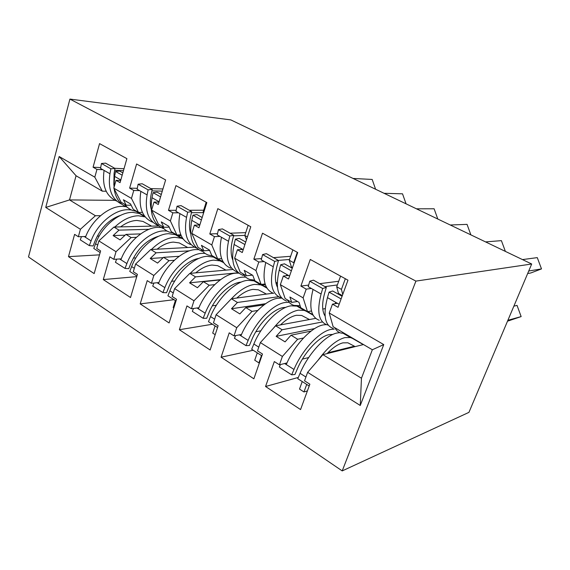 <?xml version="1.0" encoding="UTF-8"?>
<svg xmlns="http://www.w3.org/2000/svg" width="570" height="570" viewBox="0 0 570 570"><rect width="100%" height="100%" fill="white"/><g stroke="black" fill="none" stroke-linecap="round" stroke-linejoin="round"><path stroke-width="0.85" d="M69.918 99.087L230.807 119.9L531.696 264.003L468.946 412.359L342.214 470.913L28.5 256.949L69.918 99.087L415.915 281.103L342.214 470.913M315.666 318.381L275.631 325.805L282.1 329.759L322.192 321.993M297.561 301.502L291.705 302.399L285.128 298.53L280.355 284.672L283.34 276.037L288.527 279.008L297.718 252.553L262.514 233.201L253.842 259.165L258.816 262.015L255.951 270.536L261.138 284.444L254.847 280.746L252.788 275.346L244.238 270.351L246.347 275.759L240.184 272.139L234.648 258.196L237.412 249.767L242.271 252.546L250.779 226.753L217.833 208.641L209.796 233.971L214.455 236.636L211.798 244.95L217.69 258.93L211.784 255.46L209.461 250.031L201.438 245.342L203.811 250.779L198.025 247.38L191.826 233.379L194.391 225.157L198.951 227.765L206.839 202.599L175.945 185.613L168.478 210.33L172.852 212.838L170.387 220.953L176.885 234.968L171.335 231.705L168.777 226.262L161.239 221.858L163.832 227.295L158.389 224.103L151.627 210.088L170.387 220.953M273.009 293.208L231.37 298.773L237.441 302.478L278.588 296.706M252.432 275.139L246.347 275.759M232.895 269.489L189.824 273.393L195.524 276.877L238.403 272.752M209.632 250.422L203.811 250.779M194.406 247.145L150.744 249.532L156.116 252.809L189.504 250.829M169.197 227.159L163.832 227.295M158.752 225.969L113.929 227.045L118.995 230.138L149.055 229.297M131.164 205.207L126.191 205.193L121.061 202.179L113.808 188.171L116.031 180.334L120.056 182.635L126.889 158.645L99.558 143.619L93.074 167.202L96.957 169.418L94.812 177.17L102.301 191.164L76.059 175.752L69.519 199.92L95.418 215.738L100.534 215.688M191.826 233.379L211.798 244.95M234.648 258.196L255.951 270.536M280.355 284.672L303.126 297.868L307.501 311.669L300.775 307.722L299.029 302.364L289.902 297.027L291.705 302.399M363.468 344.544L322.877 354.661L361.458 378.224L372.353 349.759L333.137 326.724L329.239 313.001L332.467 304.145L338.031 307.323L347.978 280.184L310.272 259.457L300.896 286.083L306.225 289.132L303.126 297.868M329.239 313.001L383.753 344.579L360.254 405.477L307.629 372.338L322.877 354.661M311.056 331.099L291.035 335.21L297.654 339.257L282.385 356.45L279.421 364.814L274.327 361.565L265.549 386.503L300.561 409.574L309.859 384.201L304.544 380.81L307.629 372.338M282.385 356.45L260.362 342.577L275.631 325.805M264.038 304.857L245.805 307.586L252.011 311.377L236.742 327.707L233.999 335.88L229.226 332.837L221.082 357.205L253.871 378.808L262.478 354.02L257.505 350.849L260.362 342.577M236.742 327.707L216.115 314.718L231.37 298.773M220.212 279.927L203.383 281.68L209.204 285.235L193.971 300.782L191.427 308.762L186.946 305.912L179.379 329.731L210.138 349.994L218.125 325.769L213.465 322.805L216.115 314.718M193.971 300.782L174.612 288.591L189.824 273.393M179.187 256.293L163.512 257.327L168.991 260.668L153.815 275.495L151.442 283.297L147.231 280.611L140.191 303.903L169.105 322.955L176.529 299.279L172.147 296.486L174.612 288.591M153.815 275.495L135.603 264.031L150.744 249.532M140.676 233.899L125.963 234.391L131.129 237.547L116.024 251.698L113.815 259.336L109.846 256.806L103.284 279.585L130.516 297.526L137.427 274.377L133.309 271.748L135.603 264.031M116.024 251.698L98.874 240.903L113.929 227.045M95.418 215.738L80.413 229.275L78.346 236.742L74.606 234.356L68.471 256.65L94.164 273.579L100.612 250.928L96.736 248.456L98.874 240.903M80.413 229.275L45.743 207.444L59.166 156.515L94.812 177.17M113.808 188.171L131.463 198.403L138.496 212.418L133.259 209.34L130.501 203.903L123.398 199.749L126.191 205.193M151.627 210.088L154.007 202.058L158.289 204.509L165.628 179.942L136.601 163.982L129.639 188.121L133.758 190.473L131.463 198.403M297.654 339.257L303.511 338.003M325.199 308.634L322.784 309.047M311.477 310.992L307.501 311.669M282.1 329.759L276.144 336.35L285.071 341.872L291.035 335.21M252.011 311.377L257.668 310.486M277.284 282.549L275.901 282.706M265.1 283.981L261.138 284.444M237.441 302.478L231.484 308.748L239.849 313.92L245.805 307.586M209.204 285.235L214.698 284.63M253.8 280.326L254.647 280.233M232.589 257.832L232.054 257.875M221.637 258.637L217.69 258.93M195.524 276.877L189.582 282.848L197.441 287.708L203.383 281.68M168.991 260.668L174.342 260.291M197.719 258.63L198.538 258.573M180.818 234.819L176.885 234.968M156.116 252.809L150.202 258.509L157.591 263.076L163.512 257.327M131.129 237.547L136.351 237.348M157.356 236.55L158.047 236.522M177.954 235.766L181.174 235.645M142.407 212.396L138.496 212.418M118.995 230.138L113.109 235.581L120.071 239.885L125.963 234.391M143.077 215.282L143.982 215.275M115.019 200.355L69.519 199.92L45.743 207.444M106.198 191.242L102.301 191.164M59.166 156.515L76.059 175.752M531.696 264.003L415.915 281.103M361.458 378.224L360.254 405.477M383.753 344.579L372.353 349.759M99.493 254.854L68.471 256.65M120.669 180.49L116.031 180.334M99.216 236.023L97.263 236.087M85.757 236.486L78.346 236.742M123.462 170.672L114.663 170.259M102.828 169.696L96.957 169.418M124.011 168.741L114.705 168.278M100.698 167.58L93.074 167.202M136.757 276.621L103.284 279.585M174.014 299.692L140.191 303.903M212.439 324.23L179.379 329.731M253.208 350.258L221.082 357.205M298.295 377.447L265.549 386.503M159.009 202.101L154.007 202.058M135.838 257.911L133.309 258.075M121.26 258.851L113.815 259.336M162.286 191.114L151.884 190.879M139.529 190.601L133.758 190.473M162.935 188.962L150.907 188.656M137.299 188.314L129.639 188.121M337.44 303.318L332.467 304.145M354.419 346.197L327.843 352.794M308.669 357.554L302.406 359.107M286.988 362.933L279.421 364.814M337.362 284.95L324.936 286.617M311.327 288.448L306.225 289.132M338.715 281.245L319.706 283.675M308.655 285.093L300.896 286.083M288.548 275.474L283.34 276.037M260.846 330.807L255.837 331.754M241.53 334.462L233.999 335.88M289.546 259.464L278.345 260.397M264.138 261.573L258.816 262.015M290.636 256.3L273.45 257.64M261.573 258.566L253.842 259.165M242.827 249.432L237.412 249.767M216.358 305.271L212.346 305.834M198.923 307.714L191.427 308.762M244.829 235.382L233.558 235.852M219.956 236.408L214.455 236.636M245.734 232.631L230.066 233.215M217.498 233.686L209.796 233.971M199.806 225.029L194.391 225.157M174.798 280.982L171.591 281.295M158.909 282.556L151.442 283.297M203.283 212.638L191.435 212.717M178.503 212.802L172.852 212.838M203.668 210.216L189.297 210.266M176.159 210.309L168.478 210.33M125.136 235.168L113.109 235.581M163.184 257.647L150.202 258.509M220.611 279.628L189.582 282.848M265.663 303.682L231.484 308.748M314.726 328.555L276.144 336.35M121.959 204.267C111.777 199.422 107.773 189.247 109.946 173.757L110.872 168.813L115.005 168.449L114.078 173.365L113.836 185.136M375.594 189.24L372.182 179.45L353.051 178.446M116.757 201.103C106.17 196.401 101.945 186.169 104.082 170.416L100.548 168.399L101.446 163.483L105.585 163.148L115.005 168.449M137.014 211.548L132.803 210.544C129.468 209.318 126.69 207.195 124.467 204.174M120.427 180.483L120.826 179.949M120.555 179.799L114.591 176.401L115.525 171.442L119.65 171.064L122.842 172.86M114.591 176.401L113.972 187.58M114.1 188.741C115.539 198.189 119.835 204.316 126.989 207.124M110.872 168.813L101.446 163.483M122.172 175.197L115.525 171.442M120.605 226.881C126.198 222.735 131.663 220.59 137 220.455L142.949 221.424L151.627 226.14M100.156 252.538L93.779 248.463L95.568 243.725C101.823 226.44 119.201 212.04 132.596 212.361L139.322 213.493L144.773 216.393M145.186 216.913L138.375 215.766C130.494 215.987 122.636 219.742 114.798 227.024M125.785 206.632L122.422 206.354C108.956 205.934 91.606 220.141 85.443 237.305L84.225 236.536M85.443 237.305L91.093 240.889C97.313 223.661 114.677 209.347 128.108 209.71L131.392 209.96M136.209 211.434L144.673 216.258M91.093 240.889L89.319 245.613L93.152 245.969L94.926 241.267C100.576 227.971 109.162 219.315 120.683 215.31M144.737 216.336L141.852 214.676M144.602 216.165L136.487 211.477M81.467 236.636L80.27 239.842L89.319 245.613M158.36 225.642C148.314 221.096 144.552 210.85 147.089 194.912L148.122 189.86L152.19 189.383L151.157 194.406C150.081 199.735 150.067 204.573 151.114 208.926M406.061 203.832L402.527 193.821L384.087 193.308M152.575 222.179C142.286 217.697 138.382 207.43 140.868 191.363L137.114 189.226L138.118 184.21L142.208 183.761L152.19 189.383M173.672 233.073L169.568 232.182C166.333 231.028 163.661 228.955 161.552 225.962M158.189 202.094L158.346 201.317L159.108 201.759M158.346 201.317L152.012 197.712L153.059 192.653L157.121 192.154L161.282 194.498M152.012 197.712C149.418 213.871 153.223 224.153 163.412 228.563M148.122 189.86L138.118 184.21M160.562 196.892L153.059 192.653M196.956 248.292L196.942 248.292C187.067 244.11 183.597 233.807 186.54 217.377L187.687 212.225L191.684 211.613L190.53 216.743C189.112 223.248 189.162 228.933 190.694 233.778M437.796 219.03L434.119 208.777L416.456 208.812M203.518 213.194L203.077 212.126L206.176 202.229M203.077 212.126L203.739 212.496M190.522 244.516C180.583 240.291 177.049 229.988 179.921 213.608L175.93 211.335L177.056 206.212L181.068 205.635L191.684 211.613M212.524 255.894L208.556 255.125C205.435 254.063 202.884 252.047 200.918 249.076M198.317 225.065L198.51 224.195L199.835 224.951M198.51 224.195L191.769 220.355L192.938 215.189L196.928 214.562L202.165 217.512M191.769 220.355C188.777 236.828 192.197 247.138 202.022 251.277M187.687 212.225L177.056 206.212M201.395 219.97L192.938 215.189M237.961 272.332L237.619 272.225C228.164 268.356 225.129 258.039 228.513 241.281L229.796 236.016L233.7 235.26L232.41 240.497C230.586 248.242 230.693 254.69 232.731 259.849M470.87 234.869L467.051 224.373L450.25 224.993M246.454 239.863L244.815 235.439L248.149 225.307M244.815 235.439L247.43 236.899M230.8 268.214C221.274 264.288 218.16 253.971 221.466 237.27L217.22 234.854L218.474 229.617L222.4 228.898L233.7 235.26M254.605 280.127L249.959 279.492C246.974 278.531 244.58 276.585 242.77 273.657M241.024 249.546L241.267 248.548L243.226 249.66M241.267 248.548L234.092 244.459L235.396 239.179L239.279 238.403L245.734 242.036M234.092 244.459C230.651 261.26 233.622 271.569 243.019 275.403M229.796 236.016L218.474 229.617M244.908 244.559L235.396 239.179M281.608 297.882L280.882 297.69C271.933 294.163 269.389 283.86 273.265 266.767L274.704 261.395L278.488 260.476L277.056 265.827C274.74 274.882 274.875 282.029 277.455 287.252M300.105 305.663L294.027 305.42C291.199 304.579 288.976 302.72 287.351 299.841M505.376 251.391L501.408 240.64L485.555 241.901M293.928 263.468L293.7 262.734L297.312 252.332M291.17 267.615L291.405 266.938L289.268 260.262L292.859 249.881M289.268 260.262L293.7 262.734M291.405 266.938L292.503 267.558M273.629 293.415C264.587 289.831 261.958 279.528 265.748 262.492L261.217 259.906L262.613 254.562L266.432 253.686L278.488 260.476M286.575 275.688L286.881 274.526L289.56 276.051M286.881 274.526L279.222 270.159L280.675 264.765L284.444 263.832L292.275 268.235M279.222 270.159C275.274 287.294 277.747 297.597 286.632 301.067M274.704 261.395L262.613 254.562M291.377 270.814L280.675 264.765M324.644 315.367L325.043 315.36M328.17 325.064L326.988 324.815C318.623 321.708 316.656 311.434 321.088 294.006L322.691 288.513L326.339 287.408L324.736 292.873C321.829 303.375 321.95 311.127 325.107 316.122M527.678 273.507L530.777 272.98L541.5 268.905L528.732 271.007M541.5 268.905L537.282 257.626L522.483 259.592M342.734 294.483L341.437 289.396L345.334 278.73M338.195 294.084L338.445 293.393L336.706 286.753L340.575 276.115M336.706 286.753L341.437 289.396M338.445 293.393L342.335 295.581M319.25 320.262C310.778 317.077 308.712 306.803 313.044 289.425L308.206 286.667L309.759 281.202L313.45 280.155L326.339 287.408M344.437 333.365L341.017 333.072C338.373 332.367 336.35 330.607 334.946 327.786M335.26 303.682L335.659 302.307L339.143 304.287M335.659 302.307L327.458 297.633L329.082 292.125L332.709 290.992L342.078 296.272M327.458 297.633C322.948 315.103 324.836 325.37 333.122 328.427M322.691 288.513L309.759 281.202M341.109 298.922L329.082 292.125M157.078 249.183C162.707 244.765 168.15 242.4 173.423 242.108L179.229 242.913L187.722 247.508M136.935 276.022L129.753 271.434L131.627 266.575C138.211 248.862 155.653 233.757 168.784 233.707L175.346 234.662L183.056 238.887M183.105 238.951L181.431 238.239L174.897 237.312C167.131 237.768 159.301 241.83 151.399 249.496M161.061 227.508L158.011 227.352C144.801 227.295 127.381 242.186 120.897 259.77L119.607 258.958M120.897 259.77L126.889 263.568C133.423 245.919 150.858 230.907 164.025 230.9L167.053 231.035M173.052 233.009L182.927 238.702M126.889 263.568L125.022 268.413L128.784 268.655L130.644 263.839C137.178 249.012 146.576 239.785 158.838 236.165M182.984 238.787L177.797 235.795M182.856 238.595L173.195 233.023M116.643 259.151L115.439 262.293L125.022 268.413M195.745 272.859C201.402 268.128 206.832 265.52 212.019 265.043L217.647 265.677L225.927 270.116M176.002 300.96L167.915 295.802L169.888 290.821C176.821 272.66 194.299 256.792 207.11 256.322L213.486 257.077L222.272 261.922L219.935 260.868L213.593 260.148C205.969 260.868 198.182 265.271 190.216 273.358M198.702 249.653L195.695 249.589C182.785 249.931 165.321 265.57 158.489 283.596L157.128 282.734M158.489 283.596L164.851 287.629C171.741 269.532 189.219 253.764 202.072 253.344L205.086 253.393M164.851 287.629L162.892 292.595L166.568 292.716L168.52 287.779C174.171 273.023 188.014 259.856 198.944 258.395M173.793 307.992L173.166 307.586L175.368 300.554M223.704 262.749L222.272 261.922M223.618 262.627L215.838 258.146M223.091 261.78L212.104 255.859M223.561 262.535L211.955 255.845M153.914 283.048L152.717 286.097L162.892 292.595M236.807 298.046C242.499 292.959 247.893 290.08 252.98 289.389L258.402 289.817L266.418 294.084M217.555 327.493L208.478 321.701L210.551 316.585C217.875 297.96 235.36 281.259 247.786 280.319L253.935 280.853L262.998 285.855L260.775 284.872L254.669 284.38C247.223 285.399 239.486 290.194 231.463 298.758M238.873 273.151L235.667 273.165C223.119 273.963 205.635 290.415 198.431 308.904L196.978 307.985M198.431 308.904L205.2 313.194C212.468 294.626 229.952 278.032 242.428 277.155L245.698 277.127M205.2 313.194L203.134 318.288L206.703 318.274L208.755 313.208C215.004 297.276 229.981 282.991 240.775 282.136L241.188 282.093M215.189 334.69L212.71 333.094L215.075 325.905M266.952 288.121L262.998 285.855M265.314 287.095L253.415 280.105M266.867 287.985L256.172 281.844M265.335 287.045L253.258 280.098M265.392 284.865L261.438 284.409M260.561 284.102L259.322 283.504M277.269 283.482L276.108 283.618M193.487 308.477L192.318 311.377L203.134 318.288M280.483 324.9C286.218 319.414 291.562 316.208 296.535 315.274L301.715 315.474L309.424 319.535M261.865 355.787L251.669 349.275L253.857 344.024C261.602 324.907 279.058 307.294 291.021 305.826L296.906 306.104L306.275 311.277L304.18 310.386L298.352 310.151C290.294 311.733 281.894 317.853 273.151 328.527M281.837 298.124L278.132 298.224C266.026 299.528 248.556 316.863 240.939 335.844L239.393 334.861M240.939 335.844L248.149 340.411C255.837 321.352 273.301 303.86 285.328 302.471L288.762 302.321M248.149 340.411L245.976 345.641L249.418 345.47L251.577 340.269C258.189 323.924 273.144 308.862 283.546 307.558L285.777 307.38M261.48 355.538L258.923 362.898L254.74 360.204L257.284 352.858M258.923 362.898L259.435 362.777M313.072 315.174L306.275 311.277M306.924 311.548L299.015 307.009M301.665 308.249L297.376 305.898M306.945 311.484L297.205 305.891M235.567 335.588L234.448 338.281L245.976 345.641M327.038 353.628C332.809 347.657 338.11 344.066 342.933 342.855L347.828 342.784L355.174 346.61M309.197 386.004L297.754 378.701L300.069 373.307C308.27 353.671 325.662 335.06 337.077 333.001L339.813 332.666M343.796 333.393L352.338 338.338L350.4 337.547L344.893 337.611C336.4 339.884 327.465 347.415 318.103 360.204M326.304 324.601L323.333 324.893C311.754 326.774 294.341 345.085 286.275 364.565L284.622 363.525M286.275 364.565L293.97 369.445C302.114 349.873 319.514 331.398 331.006 329.417L334.277 329.104M293.97 369.445L291.676 374.818L294.961 374.476L297.248 369.132C304.245 352.346 319.143 336.442 329.089 334.626L332.916 334.405M507.891 320.283L521.151 316.592L507.514 321.181M521.151 316.592L517.04 305.385L513.862 306.168M306.717 384.422L303.967 391.953L299.507 389.075L302.235 381.558M303.967 391.953L307.401 390.906M363.275 344.594L352.338 338.338M351.099 337.511L344.608 333.799M351.127 337.433L344.045 333.386M345.292 333.863L363.311 344.579M280.383 364.572L279.371 366.959L291.676 374.818M109.946 173.757L104.082 170.416M136.38 211.463L137.384 212.054M95.568 243.725L97.691 245.071M147.089 194.912L140.868 191.363M186.54 217.377L179.921 213.608M228.513 241.281L221.466 237.27M273.265 266.767L265.748 262.492M321.088 294.006L313.044 289.425M131.627 266.575L134.335 268.292M220.455 260.675L223.526 262.478M169.888 290.821L173.251 292.952M210.551 316.585L214.648 319.186M300.497 307.693L312.994 315.025M253.857 344.024L258.78 347.144M300.069 373.307L305.919 377.019M139.322 213.493L145.072 216.871M175.346 234.662L181.431 238.239M213.486 257.077L219.935 260.868M222.378 261.552L223.276 262.079M253.935 280.853L260.775 284.872M261.324 284.423L266.596 287.515M296.906 306.104L304.18 310.386M307.679 311.64L312.795 314.647M343.318 333.386L350.4 337.547"/></g></svg>
